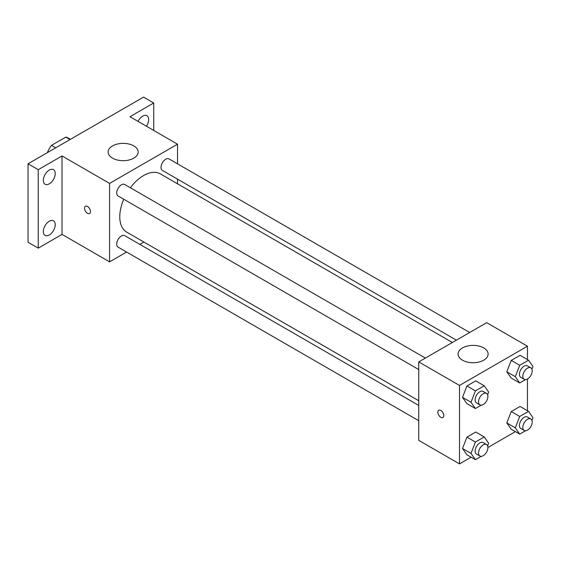 <?xml version="1.0" encoding="UTF-8"?>
<svg xmlns="http://www.w3.org/2000/svg" width="561" height="561" viewBox="0 0 561 561"><rect width="100%" height="100%" fill="white"/><g stroke="black" fill="none" stroke-linecap="round" stroke-linejoin="round"><path stroke-width="0.84" d="M55.721 147.816L51.479 145.369L65.777 137.108A18.604 10.743 120 0 1 67.93 137.88L70.434 139.324M47.587 152.515L47.587 152.108A18.604 10.743 120 0 1 51.479 145.369M47.937 152.311L47.587 152.108M70.02 139.563L65.777 137.108M126.604 252.043L109.584 261.868L62.026 234.407L38.239 248.137L28.05 242.254L28.05 163.798L143.56 97.109L153.749 102.993L153.749 130.454M143.897 242.057L139.857 244.386M49.284 234.982A8.415 4.86 -60 0 1 45.076 235.403A8.415 4.86 -60 0 1 43.786 228.657A8.415 4.86 -60 0 1 49.284 221.237A8.415 4.86 -60 0 1 53.491 220.824A8.415 4.86 -60 0 1 54.782 227.57A8.415 4.86 -60 0 1 49.284 234.982M49.284 183.833A8.415 4.86 -60 0 1 45.076 184.246A8.415 4.86 -60 0 1 43.786 177.5A8.415 4.86 -60 0 1 49.284 170.081A8.415 4.86 -60 0 1 53.491 169.667A8.415 4.86 -60 0 1 54.782 176.413A8.415 4.86 -60 0 1 49.284 183.833M62.026 234.407L62.026 155.951L38.239 169.681L28.05 163.798M38.239 248.137L38.239 169.681M109.584 261.868L109.584 183.412L62.026 155.951M109.584 183.412L177.528 144.184L129.97 116.723L153.749 102.993M112.558 158.153A15.014 8.667 180 0 1 108.161 152.024A15.014 8.667 180 0 1 123.175 143.357A15.014 8.667 180 0 1 138.188 152.024A15.014 8.667 180 0 1 128.918 160.032A15.014 8.667 180 0 1 112.558 158.153M138.069 121.393A8.415 4.86 -60 0 1 142.711 116.148A8.415 4.86 -60 0 1 146.919 115.727A8.415 4.86 -60 0 1 146.435 126.225M123.757 199.246A33.632 19.418 120 0 0 119.781 216.756A33.632 19.418 120 0 0 126.744 232.149L418.737 400.736M452.369 342.483L160.376 173.896A33.632 19.418 120 0 0 130.39 187.767M177.528 144.184L177.528 163.826M177.528 179.141L177.528 183.805M469.669 332.491L169.022 158.917A6.627 3.829 120 0 0 163.917 160.691A6.627 3.829 120 0 0 161.021 167.367A6.627 3.829 120 0 0 162.395 170.404L456.409 340.148M418.737 405.4L124.724 235.648A6.627 3.829 120 0 0 119.612 237.422A6.627 3.829 120 0 0 116.716 244.098A6.627 3.829 120 0 0 118.091 247.135L418.737 420.708M418.737 369.552L118.091 195.978A6.627 3.829 -60 0 1 118.091 188.321A6.627 3.829 -60 0 1 124.724 184.492L425.371 358.072M90.475 211.602A4.2 2.426 60 0 1 89.606 213.531A4.2 2.426 60 0 1 85.398 211.104A4.2 2.426 60 0 1 85.398 206.252A4.2 2.426 60 0 1 88.638 207.374A4.2 2.426 60 0 1 90.475 211.602M89.606 213.531A4.2 2.426 60 0 1 85.405 211.104A4.2 2.426 60 0 1 85.405 206.245M471.093 457.201L459.508 463.891L418.737 440.357L418.737 361.901L486.689 322.673L527.452 346.207L527.452 359.587M515.398 431.626L487.909 447.496M511.218 378.058L506.8 371.782L511.218 360.407L520.047 355.309L511.218 360.407L506.8 371.782L511.218 378.058L519.71 382.96L515.3 376.683L519.71 365.309L528.539 360.211L532.95 366.494L531.919 369.145M466.913 454.789L462.502 448.512L466.913 437.138L475.742 432.04L466.913 437.138L462.502 448.512L466.913 454.789L475.412 459.69L470.995 453.414L475.412 442.04L484.234 436.942L488.652 443.225L487.621 445.876M527.452 379.005L527.452 410.743M459.508 463.891L459.508 385.435L527.452 346.207M511.218 429.214L506.8 422.931L511.218 411.557L520.047 406.466L511.218 411.557L506.8 422.931L511.218 429.214L519.71 434.116L515.3 427.84L519.71 416.465L528.539 411.367L532.95 417.643L531.919 420.294M466.913 403.632L462.502 397.356L466.913 385.982L475.742 380.884L466.913 385.982L462.502 397.356L466.913 403.632L475.412 408.541L470.995 402.258L475.412 390.884L484.234 385.793L488.652 392.069L487.621 394.72M459.508 385.435L418.737 361.901M462.481 360.183A15.014 8.667 180 0 1 458.085 354.054A15.014 8.667 180 0 1 473.098 345.387A15.014 8.667 180 0 1 488.112 354.054A15.014 8.667 180 0 1 478.842 362.062A15.014 8.667 180 0 1 462.481 360.183M443.793 415.589A4.2 2.426 60 0 1 442.924 417.517A4.2 2.426 60 0 1 438.723 415.091A4.2 2.426 60 0 1 438.723 410.238A4.2 2.426 60 0 1 441.963 411.36A4.2 2.426 60 0 1 443.793 415.589M442.924 417.517A4.2 2.426 60 0 1 438.723 415.091A4.2 2.426 60 0 1 438.723 410.231M481.233 405.175L475.412 408.541M486.534 393.387L483.14 391.424A6.627 3.829 120 0 0 478.028 393.198A6.627 3.829 120 0 0 475.132 399.874A6.627 3.829 120 0 0 476.506 402.903L479.907 404.867A6.627 3.829 120 0 0 486.534 401.038A6.627 3.829 120 0 0 486.534 393.387A6.627 3.829 120 0 0 481.429 395.161A6.627 3.829 120 0 0 478.533 401.83A6.627 3.829 120 0 0 479.907 404.867M470.995 402.258L462.502 397.356M475.412 390.884L466.913 385.982M484.234 385.793L475.742 380.884M525.538 379.601L519.71 382.96M530.839 367.806L527.438 365.849A6.627 3.829 120 0 0 522.326 367.623A6.627 3.829 120 0 0 519.437 374.292A6.627 3.829 120 0 0 520.811 377.329L524.205 379.292A6.627 3.829 120 0 0 530.839 375.463A6.627 3.829 120 0 0 530.839 367.806A6.627 3.829 120 0 0 525.727 369.587A6.627 3.829 120 0 0 522.831 376.256A6.627 3.829 120 0 0 524.205 379.292M515.3 376.683L506.8 371.782M519.71 365.309L511.218 360.407M528.539 360.211L520.047 355.309M481.233 456.331L475.412 459.69M486.534 444.536L483.14 442.58A6.627 3.829 120 0 0 478.028 444.354A6.627 3.829 120 0 0 475.132 451.023A6.627 3.829 120 0 0 476.506 454.059L479.907 456.023A6.627 3.829 120 0 0 486.534 452.194A6.627 3.829 120 0 0 486.534 444.536A6.627 3.829 120 0 0 481.429 446.318A6.627 3.829 120 0 0 478.533 452.986A6.627 3.829 120 0 0 479.907 456.023M470.995 453.414L462.502 448.512M475.412 442.04L466.913 437.138M484.234 436.942L475.742 432.04M525.538 430.757L519.71 434.116M530.839 418.962L527.438 416.998A6.627 3.829 120 0 0 522.326 418.779A6.627 3.829 120 0 0 519.437 425.448A6.627 3.829 120 0 0 520.811 428.485L524.205 430.448A6.627 3.829 120 0 0 530.839 426.619A6.627 3.829 120 0 0 530.839 418.962A6.627 3.829 120 0 0 525.727 420.736A6.627 3.829 120 0 0 522.831 427.412A6.627 3.829 120 0 0 524.205 430.448M515.3 427.84L506.8 422.931M519.71 416.465L511.218 411.557M528.539 411.367L520.047 406.466"/></g></svg>
